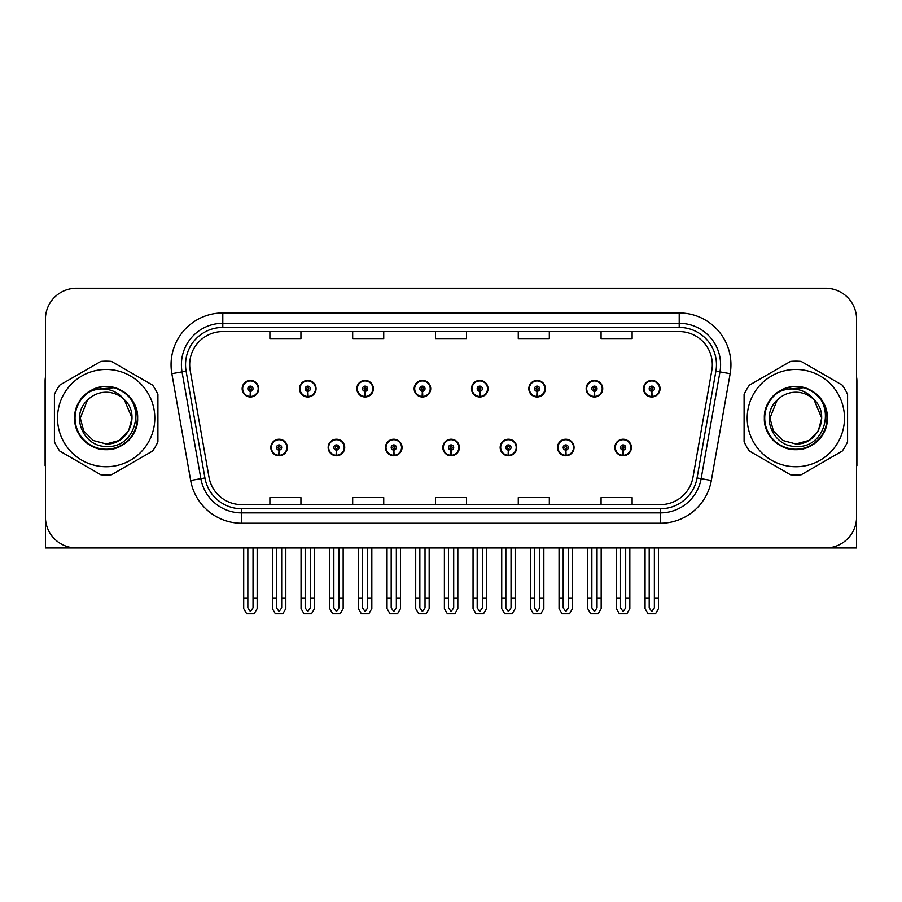<?xml version="1.0" encoding="UTF-8"?>
<svg xmlns="http://www.w3.org/2000/svg" width="902" height="902" viewBox="0 0 902 902"><rect width="100%" height="100%" fill="white"/><g stroke="black" fill="none" stroke-linecap="round" stroke-linejoin="round"><path stroke-width="1.35" d="M442.826 447.482A8.276 8.276 0 0 0 451.101 455.758A8.276 8.276 0 0 0 459.377 447.482A8.276 8.276 0 0 0 451.101 439.206A8.276 8.276 0 0 0 442.826 447.482M500.159 447.482A8.276 8.276 0 0 0 508.435 455.758A8.276 8.276 0 0 0 516.722 447.482A8.276 8.276 0 0 0 508.435 439.206A8.276 8.276 0 0 0 500.159 447.482M385.492 447.482A8.276 8.276 0 0 0 393.768 455.758A8.276 8.276 0 0 0 402.044 447.482A8.276 8.276 0 0 0 393.768 439.206A8.276 8.276 0 0 0 385.492 447.482M328.159 447.482A8.276 8.276 0 0 0 336.435 455.758A8.276 8.276 0 0 0 344.711 447.482A8.276 8.276 0 0 0 336.435 439.206A8.276 8.276 0 0 0 328.159 447.482M270.814 447.482A8.276 8.276 0 0 0 279.101 455.758A8.276 8.276 0 0 0 287.377 447.482A8.276 8.276 0 0 0 279.101 439.206A8.276 8.276 0 0 0 270.814 447.482M557.492 447.482A8.276 8.276 0 0 0 565.779 455.758A8.276 8.276 0 0 0 574.055 447.482A8.276 8.276 0 0 0 565.779 439.206A8.276 8.276 0 0 0 557.492 447.482M586.165 388.694A8.276 8.276 0 0 0 594.441 396.981A8.276 8.276 0 0 0 602.716 388.694A8.276 8.276 0 0 0 594.441 380.418A8.276 8.276 0 0 0 586.165 388.694M528.831 388.694A8.276 8.276 0 0 0 537.107 396.981A8.276 8.276 0 0 0 545.383 388.694A8.276 8.276 0 0 0 537.107 380.418A8.276 8.276 0 0 0 528.831 388.694M471.487 388.694A8.276 8.276 0 0 0 479.774 396.981A8.276 8.276 0 0 0 488.05 388.694A8.276 8.276 0 0 0 479.774 380.418A8.276 8.276 0 0 0 471.487 388.694M414.153 388.694A8.276 8.276 0 0 0 422.44 396.981A8.276 8.276 0 0 0 430.716 388.694A8.276 8.276 0 0 0 422.44 380.418A8.276 8.276 0 0 0 414.153 388.694M356.82 388.694A8.276 8.276 0 0 0 365.096 396.981A8.276 8.276 0 0 0 373.383 388.694A8.276 8.276 0 0 0 365.096 380.418A8.276 8.276 0 0 0 356.82 388.694M299.487 388.694A8.276 8.276 0 0 0 307.762 396.981A8.276 8.276 0 0 0 316.05 388.694A8.276 8.276 0 0 0 307.762 380.418A8.276 8.276 0 0 0 299.487 388.694M242.153 388.694A8.276 8.276 0 0 0 250.429 396.981A8.276 8.276 0 0 0 258.705 388.694A8.276 8.276 0 0 0 250.429 380.418A8.276 8.276 0 0 0 242.153 388.694M614.826 447.482A8.276 8.276 0 0 0 623.113 455.758A8.276 8.276 0 0 0 631.389 447.482A8.276 8.276 0 0 0 623.113 439.206A8.276 8.276 0 0 0 614.826 447.482M643.498 388.694A8.276 8.276 0 0 0 651.774 396.981A8.276 8.276 0 0 0 660.061 388.694A8.276 8.276 0 0 0 651.774 380.418A8.276 8.276 0 0 0 643.498 388.694M762.72 547.976L856.584 547.976L856.584 319.252A31.051 31.051 0 0 0 825.544 288.2L76.456 288.2A31.051 31.051 0 0 0 45.416 319.252L45.416 547.976L139.28 547.976M189.679 364.69A33.115 33.115 0 0 1 222.794 331.564L679.206 331.564A33.115 33.115 0 0 1 711.813 370.44L692.984 477.237A33.115 33.115 0 0 1 660.365 504.613L241.635 504.613A33.115 33.115 0 0 1 209.016 477.237L190.187 370.44A33.115 33.115 0 0 1 189.679 364.69M185.541 364.69A37.253 37.253 0 0 0 186.105 371.162L204.934 477.959A37.253 37.253 0 0 0 241.635 508.751L660.365 508.751A37.253 37.253 0 0 0 697.066 477.959L715.895 371.162A37.253 37.253 0 0 0 679.206 327.426L222.794 327.426A37.253 37.253 0 0 0 185.541 364.69M171.842 373.676A51.741 51.741 0 0 1 222.794 312.938L679.206 312.938A51.741 51.741 0 0 1 730.158 373.676L711.328 480.473A51.741 51.741 0 0 1 660.365 523.239L241.635 523.239A51.741 51.741 0 0 1 190.672 480.473L171.842 373.676L182.035 371.872A41.402 41.402 0 0 1 222.794 323.288L679.206 323.288A41.402 41.402 0 0 1 719.965 371.872L701.136 478.68A41.402 41.402 0 0 1 660.365 512.888L241.635 512.888A41.402 41.402 0 0 1 200.864 478.68L182.035 371.872A41.402 41.402 0 0 1 181.403 364.69M825.544 288.2L76.456 288.2M45.416 319.252L45.416 516.925A31.051 31.051 0 0 0 76.456 547.976L825.544 547.976A31.051 31.051 0 0 0 856.584 516.925L856.584 319.252M435.474 331.564L435.474 338.577L466.526 338.577L466.526 331.564M352.682 331.564L352.682 338.577L383.733 338.577L383.733 331.564M269.89 331.564L269.89 338.577L300.93 338.577L300.93 331.564M518.267 331.564L518.267 338.577L549.318 338.577L549.318 331.564M601.07 331.564L601.07 338.577L632.11 338.577L632.11 331.564M466.526 504.613L466.526 497.6L435.474 497.6L435.474 504.613M383.733 504.613L383.733 497.6L352.682 497.6L352.682 504.613M300.93 504.613L300.93 497.6L269.89 497.6L269.89 504.613M549.318 504.613L549.318 497.6L518.267 497.6L518.267 504.613M632.11 504.613L632.11 497.6L601.07 497.6L601.07 504.613M625.695 547.976L625.695 607.88L623.113 611.579L620.52 607.88L620.52 598.274L616.382 598.274L616.382 608.624L619.37 613.8L626.845 613.8L629.833 608.624L629.833 547.976M623 450.064L622.775 455.239A7.757 7.757 0 0 1 615.344 447.482A7.757 7.757 0 0 1 623.113 439.714A7.757 7.757 0 0 1 630.87 447.482A7.757 7.757 0 0 1 623.451 455.239L623.226 450.064A2.582 2.582 0 0 0 625.695 447.482A2.582 2.582 0 0 0 623.113 444.889A2.582 2.582 0 0 0 620.52 447.482A2.582 2.582 0 0 0 623 450.064L623.068 448.519A1.037 1.037 0 0 1 622.076 447.482A1.037 1.037 0 0 1 623.113 446.445A1.037 1.037 0 0 1 624.139 447.482A1.037 1.037 0 0 1 623.158 448.519L623.226 450.064M616.382 547.976L616.382 598.274M620.52 547.976L620.52 598.274M625.695 598.274L629.833 598.274M654.367 547.976L654.367 607.88L651.774 611.579L649.192 607.88L649.192 598.274L645.054 598.274L645.054 608.624L648.042 613.8L655.517 613.8L658.505 608.624L658.505 547.976M651.661 391.288L651.436 396.452A7.757 7.757 0 0 1 644.017 388.694A7.757 7.757 0 0 1 651.774 380.937A7.757 7.757 0 0 1 659.542 388.694A7.757 7.757 0 0 1 652.112 396.452L651.887 391.288A2.582 2.582 0 0 0 654.367 388.694A2.582 2.582 0 0 0 651.774 386.112A2.582 2.582 0 0 0 649.192 388.694A2.582 2.582 0 0 0 651.661 391.288L651.729 389.732A1.037 1.037 0 0 1 650.737 388.694A1.037 1.037 0 0 1 651.774 387.657A1.037 1.037 0 0 1 652.811 388.694A1.037 1.037 0 0 1 651.819 389.732L651.887 391.288M645.054 547.976L645.054 598.274M649.192 547.976L649.192 598.274M654.367 598.274L658.505 598.274M568.361 547.976L568.361 607.88L565.779 611.579L563.186 607.88L563.186 598.274L559.048 598.274L559.048 608.624L562.036 613.8L569.512 613.8L572.499 608.624L572.499 547.976M565.655 450.064L565.43 455.239A7.757 7.757 0 0 1 558.011 447.482A7.757 7.757 0 0 1 565.779 439.714A7.757 7.757 0 0 1 573.537 447.482A7.757 7.757 0 0 1 566.118 455.239L565.892 450.064A2.582 2.582 0 0 0 568.361 447.482A2.582 2.582 0 0 0 565.779 444.889A2.582 2.582 0 0 0 563.186 447.482A2.582 2.582 0 0 0 565.655 450.064L565.723 448.519A1.037 1.037 0 0 1 564.742 447.482A1.037 1.037 0 0 1 565.779 446.445A1.037 1.037 0 0 1 566.806 447.482A1.037 1.037 0 0 1 565.825 448.519L565.892 450.064M559.048 547.976L559.048 598.274M563.186 547.976L563.186 598.274M568.361 598.274L572.499 598.274M511.028 547.976L511.028 607.88L508.435 611.579L505.853 607.88L505.853 598.274L501.715 598.274L501.715 608.624L504.703 613.8L512.178 613.8L515.166 608.624L515.166 547.976M508.322 450.064L508.097 455.239A7.757 7.757 0 0 1 500.678 447.482A7.757 7.757 0 0 1 508.435 439.714A7.757 7.757 0 0 1 516.203 447.482A7.757 7.757 0 0 1 508.773 455.239L508.548 450.064A2.582 2.582 0 0 0 511.028 447.482A2.582 2.582 0 0 0 508.435 444.889A2.582 2.582 0 0 0 505.853 447.482A2.582 2.582 0 0 0 508.322 450.064L508.39 448.519A1.037 1.037 0 0 1 507.409 447.482A1.037 1.037 0 0 1 508.435 446.445A1.037 1.037 0 0 1 509.472 447.482A1.037 1.037 0 0 1 508.48 448.519L508.548 450.064M501.715 547.976L501.715 598.274M505.853 547.976L505.853 598.274M511.028 598.274L515.166 598.274M453.695 547.976L453.695 607.88L451.101 611.579L448.519 607.88L448.519 598.274L444.382 598.274L444.382 608.624L447.369 613.8L454.845 613.8L457.833 608.624L457.833 547.976M450.989 450.064L450.763 455.239A7.757 7.757 0 0 1 443.344 447.482A7.757 7.757 0 0 1 451.101 439.714A7.757 7.757 0 0 1 458.87 447.482A7.757 7.757 0 0 1 451.44 455.239L451.214 450.064A2.582 2.582 0 0 0 453.695 447.482A2.582 2.582 0 0 0 451.101 444.889A2.582 2.582 0 0 0 448.519 447.482A2.582 2.582 0 0 0 450.989 450.064L451.056 448.519A1.037 1.037 0 0 1 450.064 447.482A1.037 1.037 0 0 1 451.101 446.445A1.037 1.037 0 0 1 452.139 447.482A1.037 1.037 0 0 1 451.147 448.519L451.214 450.064M444.382 547.976L444.382 598.274M448.519 547.976L448.519 598.274M453.695 598.274L457.833 598.274M597.034 547.976L597.034 607.88L594.441 611.579L591.859 607.88L591.859 598.274L587.709 598.274L587.709 608.624L590.697 613.8L598.184 613.8L601.172 608.624L601.172 547.976M594.328 391.288L594.102 396.452A7.757 7.757 0 0 1 586.683 388.694A7.757 7.757 0 0 1 594.441 380.937A7.757 7.757 0 0 1 602.209 388.694A7.757 7.757 0 0 1 594.779 396.452L594.553 391.288A2.582 2.582 0 0 0 597.034 388.694A2.582 2.582 0 0 0 594.441 386.112A2.582 2.582 0 0 0 591.859 388.694A2.582 2.582 0 0 0 594.328 391.288L594.395 389.732A1.037 1.037 0 0 1 593.403 388.694A1.037 1.037 0 0 1 594.441 387.657A1.037 1.037 0 0 1 595.478 388.694A1.037 1.037 0 0 1 594.486 389.732L594.553 391.288M587.709 547.976L587.709 598.274M591.859 547.976L591.859 598.274M597.034 598.274L601.172 598.274M539.689 547.976L539.689 607.88L537.107 611.579L534.514 607.88L534.514 598.274L530.376 598.274L530.376 608.624L533.364 613.8L540.85 613.8L543.838 608.624L543.838 547.976M536.994 391.288L536.769 396.452A7.757 7.757 0 0 1 529.339 388.694A7.757 7.757 0 0 1 537.107 380.937A7.757 7.757 0 0 1 544.864 388.694A7.757 7.757 0 0 1 537.445 396.452L537.22 391.288A2.582 2.582 0 0 0 539.689 388.694A2.582 2.582 0 0 0 537.107 386.112A2.582 2.582 0 0 0 534.514 388.694A2.582 2.582 0 0 0 536.994 391.288L537.062 389.732A1.037 1.037 0 0 1 536.07 388.694A1.037 1.037 0 0 1 537.107 387.657A1.037 1.037 0 0 1 538.144 388.694A1.037 1.037 0 0 1 537.152 389.732L537.22 391.288M530.376 547.976L530.376 598.274M534.514 547.976L534.514 598.274M539.689 598.274L543.838 598.274M482.356 547.976L482.356 607.88L479.774 611.579L477.181 607.88L477.181 598.274L473.043 598.274L473.043 608.624L476.03 613.8L483.506 613.8L486.494 608.624L486.494 547.976M479.661 391.288L479.436 396.452A7.757 7.757 0 0 1 472.005 388.694A7.757 7.757 0 0 1 479.774 380.937A7.757 7.757 0 0 1 487.531 388.694A7.757 7.757 0 0 1 480.112 396.452L479.887 391.288A2.582 2.582 0 0 0 482.356 388.694A2.582 2.582 0 0 0 479.774 386.112A2.582 2.582 0 0 0 477.181 388.694A2.582 2.582 0 0 0 479.661 391.288L479.729 389.732A1.037 1.037 0 0 1 478.736 388.694A1.037 1.037 0 0 1 479.774 387.657A1.037 1.037 0 0 1 480.811 388.694A1.037 1.037 0 0 1 479.819 389.732L479.887 391.288M473.043 547.976L473.043 598.274M477.181 547.976L477.181 598.274M482.356 598.274L486.494 598.274M425.022 547.976L425.022 607.88L422.44 611.579L419.847 607.88L419.847 598.274L415.709 598.274L415.709 608.624L418.697 613.8L426.172 613.8L429.16 608.624L429.16 547.976M422.328 391.288L422.102 396.452A7.757 7.757 0 0 1 414.672 388.694A7.757 7.757 0 0 1 422.44 380.937A7.757 7.757 0 0 1 430.198 388.694A7.757 7.757 0 0 1 422.779 396.452L422.553 391.288A2.582 2.582 0 0 0 425.022 388.694A2.582 2.582 0 0 0 422.44 386.112A2.582 2.582 0 0 0 419.847 388.694A2.582 2.582 0 0 0 422.328 391.288L422.395 389.732A1.037 1.037 0 0 1 421.403 388.694A1.037 1.037 0 0 1 422.44 387.657A1.037 1.037 0 0 1 423.466 388.694A1.037 1.037 0 0 1 422.486 389.732L422.553 391.288M415.709 547.976L415.709 598.274M419.847 547.976L419.847 598.274M425.022 598.274L429.16 598.274M45.416 484.329L45.416 473.978M45.416 465.669A20.701 20.701 0 0 0 45.1 465.691L45.1 380.836A20.701 20.701 0 0 1 45.416 377.262M856.584 473.978L856.584 484.329M856.584 377.262A20.701 20.701 0 0 1 856.9 380.836L856.9 465.691A20.701 20.701 0 0 0 856.584 465.669M106.165 466.729A48.64 48.64 0 0 0 154.806 418.088A48.64 48.64 0 0 0 106.165 369.448A48.64 48.64 0 0 0 57.514 418.088A48.64 48.64 0 0 0 106.165 466.729M106.165 475.016A56.916 56.916 0 0 0 111.498 474.756L152.573 451.045A56.916 56.916 0 0 0 157.906 441.8L157.906 394.377A56.916 56.916 0 0 0 152.573 385.131L111.498 361.42A56.916 56.916 0 0 0 100.821 361.42L59.746 385.131A56.916 56.916 0 0 0 54.413 394.377L54.413 441.8A56.916 56.916 0 0 0 59.746 451.045L100.821 474.756A56.916 56.916 0 0 0 106.165 475.016M119.368 389.901L115.896 388.153C107.789 385.65 99.93 386.214 92.286 389.833L88.915 392.178A31.13 31.13 0 0 0 106.165 449.219A31.13 31.13 0 0 0 119.368 389.901C147.432 401.796 137.025 448.914 106.165 446.4C83.458 446.952 70.119 415.709 87.37 400.308L80.289 418.088L83.751 431.021L93.222 440.492L106.165 443.964L93.222 440.492L83.751 431.021L80.289 418.088L87.37 400.308L80.289 418.088L83.751 431.021L93.222 440.492L106.165 443.964L119.098 440.492L128.569 431.021L132.03 418.088L124.284 399.62A25.876 25.876 0 0 0 87.37 400.308L80.289 418.088M106.165 443.964L119.098 440.492L128.569 431.021L132.03 418.088L124.284 399.62L132.03 418.088L128.569 431.021L119.098 440.492L106.165 443.964L119.098 440.492L128.569 431.021L132.03 418.088L124.284 399.62L132.03 418.088L128.569 431.021L119.098 440.492L106.165 443.964C128.321 445.092 141.118 414.627 124.284 399.62C119.616 393.802 113.573 390.329 106.165 389.224C100.122 388.424 94.372 389.405 88.915 392.178M132.03 418.088L124.284 399.62M114.317 387.691L92.861 389.563L114.317 387.691M137.634 418.088C137.205 406.216 131.963 397.139 121.894 390.837C102.276 378.265 73.614 394.817 74.686 418.088C73.614 441.36 102.276 457.912 121.894 445.351C142.584 434.64 142.584 401.537 121.894 390.837C102.276 378.265 73.614 394.817 74.686 418.088C75.114 429.961 80.357 439.048 90.425 445.351C110.044 457.912 138.705 441.36 137.634 418.088C138.705 394.817 110.044 378.265 90.425 390.837C69.736 401.537 69.736 434.64 90.425 445.351C100.911 450.91 111.408 450.91 121.894 445.351C142.584 434.64 142.584 401.537 121.894 390.837C102.276 378.265 73.614 394.817 74.686 418.088C75.114 429.961 80.357 439.048 90.425 445.351C110.044 457.912 138.705 441.36 137.634 418.088C138.705 394.817 110.044 378.265 90.425 390.837C69.736 401.537 69.736 434.64 90.425 445.351C100.911 450.91 111.408 450.91 121.894 445.351C142.584 434.64 142.584 401.537 121.894 390.837C102.276 378.265 73.614 394.817 74.686 418.088C73.614 441.36 102.276 457.912 121.894 445.351C142.584 434.64 142.584 401.537 121.894 390.837C102.276 378.265 73.614 394.817 74.686 418.088C73.614 441.36 102.276 457.912 121.894 445.351C131.963 439.048 137.205 429.961 137.634 418.088C138.705 394.817 110.044 378.265 90.425 390.837C69.736 401.537 69.736 434.64 90.425 445.351C100.911 450.91 111.408 450.91 121.894 445.351C142.584 434.64 142.584 401.537 121.894 390.837C102.276 378.265 73.614 394.817 74.686 418.088C75.114 429.961 80.357 439.048 90.425 445.351C110.044 457.912 138.705 441.36 137.634 418.088C136.721 403.341 129.471 393.362 115.896 388.153M795.835 466.729A48.64 48.64 0 0 0 844.486 418.088A48.64 48.64 0 0 0 795.835 369.448A48.64 48.64 0 0 0 747.194 418.088A48.64 48.64 0 0 0 795.835 466.729M795.835 475.016A56.916 56.916 0 0 0 801.179 474.756L842.254 451.045A56.916 56.916 0 0 0 847.587 441.8L847.587 394.377A56.916 56.916 0 0 0 842.254 385.131L801.179 361.42A56.916 56.916 0 0 0 790.502 361.42L749.427 385.131A56.916 56.916 0 0 0 744.094 394.377L744.094 441.8A56.916 56.916 0 0 0 749.427 451.045L790.502 474.756A56.916 56.916 0 0 0 795.835 475.016M795.835 443.964L782.902 440.492L773.431 431.021L769.97 418.088L777.05 400.308L769.97 418.088L777.05 400.308L769.97 418.088L773.431 431.021L782.902 440.492L795.835 443.964L808.778 440.492L818.249 431.021L821.711 418.088L813.965 399.62A25.876 25.876 0 0 0 777.05 400.308L769.97 418.088L773.431 431.021L782.902 440.492L795.835 443.964L808.778 440.492L818.249 431.021L821.711 418.088L813.965 399.62L821.711 418.088L813.965 399.62L821.711 418.088L818.249 431.021L808.778 440.492L795.835 443.964L808.778 440.492L818.249 431.021L821.711 418.088L813.965 399.62L821.711 418.088L818.249 431.021L808.778 440.492L795.835 443.964C818.001 445.092 830.787 414.627 813.965 399.62C809.286 393.802 803.254 390.329 795.835 389.224C789.802 388.424 784.052 389.405 778.595 392.178A31.13 31.13 0 0 0 795.835 449.219A31.13 31.13 0 0 0 809.049 389.901L805.576 388.153C797.469 385.65 789.6 386.214 781.966 389.833L778.595 392.178M777.05 400.308C759.8 415.709 773.127 446.952 795.835 446.4C826.694 448.914 837.101 401.796 809.049 389.901M803.986 387.691L782.541 389.563M827.314 418.088C826.886 406.216 821.643 397.139 811.574 390.837C791.956 378.265 763.295 394.817 764.366 418.088C763.295 441.36 791.956 457.912 811.574 445.351C832.264 434.64 832.264 401.537 811.574 390.837C791.956 378.265 763.295 394.817 764.366 418.088C764.795 429.961 770.037 439.048 780.106 445.351C799.724 457.912 828.386 441.36 827.314 418.088C828.386 394.817 799.724 378.265 780.106 390.837C759.416 401.537 759.416 434.64 780.106 445.351C790.592 450.91 801.089 450.91 811.574 445.351C832.264 434.64 832.264 401.537 811.574 390.837C791.956 378.265 763.295 394.817 764.366 418.088C764.795 429.961 770.037 439.048 780.106 445.351C799.724 457.912 828.386 441.36 827.314 418.088C828.386 394.817 799.724 378.265 780.106 390.837C759.416 401.537 759.416 434.64 780.106 445.351C790.592 450.91 801.089 450.91 811.574 445.351C832.264 434.64 832.264 401.537 811.574 390.837C791.956 378.265 763.295 394.817 764.366 418.088C763.295 441.36 791.956 457.912 811.574 445.351C832.264 434.64 832.264 401.537 811.574 390.837C791.956 378.265 763.295 394.817 764.366 418.088C763.295 441.36 791.956 457.912 811.574 445.351C821.643 439.048 826.886 429.961 827.314 418.088C828.386 394.817 799.724 378.265 780.106 390.837C759.416 401.537 759.416 434.64 780.106 445.351C790.592 450.91 801.089 450.91 811.574 445.351C832.264 434.64 832.264 401.537 811.574 390.837C791.956 378.265 763.295 394.817 764.366 418.088C764.795 429.961 770.037 439.048 780.106 445.351C799.724 457.912 828.386 441.36 827.314 418.088C826.401 403.341 819.151 393.362 805.576 388.153M396.35 547.976L396.35 607.88L393.768 611.579L391.186 607.88L391.186 598.274L387.037 598.274L387.037 608.624L390.025 613.8L397.511 613.8L400.499 608.624L400.499 547.976M393.655 450.064L393.43 455.239A7.757 7.757 0 0 1 386.011 447.482A7.757 7.757 0 0 1 393.768 439.714A7.757 7.757 0 0 1 401.525 447.482A7.757 7.757 0 0 1 394.106 455.239L393.881 450.064A2.582 2.582 0 0 0 396.35 447.482A2.582 2.582 0 0 0 393.768 444.889A2.582 2.582 0 0 0 391.186 447.482A2.582 2.582 0 0 0 393.655 450.064L393.723 448.519A1.037 1.037 0 0 1 392.731 447.482A1.037 1.037 0 0 1 393.768 446.445A1.037 1.037 0 0 1 394.805 447.482A1.037 1.037 0 0 1 393.813 448.519L393.881 450.064M387.037 547.976L387.037 598.274M391.186 547.976L391.186 598.274M396.35 598.274L400.499 598.274M339.017 547.976L339.017 607.88L336.435 611.579L333.841 607.88L333.841 598.274L329.704 598.274L329.704 608.624L332.691 613.8L340.178 613.8L343.155 608.624L343.155 547.976M336.322 450.064L336.096 455.239A7.757 7.757 0 0 1 328.666 447.482A7.757 7.757 0 0 1 336.435 439.714A7.757 7.757 0 0 1 344.192 447.482A7.757 7.757 0 0 1 336.773 455.239L336.547 450.064A2.582 2.582 0 0 0 339.017 447.482A2.582 2.582 0 0 0 336.435 444.889A2.582 2.582 0 0 0 333.841 447.482A2.582 2.582 0 0 0 336.322 450.064L336.39 448.519A1.037 1.037 0 0 1 335.397 447.482A1.037 1.037 0 0 1 336.435 446.445A1.037 1.037 0 0 1 337.472 447.482A1.037 1.037 0 0 1 336.48 448.519L336.547 450.064M329.704 547.976L329.704 598.274M333.841 547.976L333.841 598.274M339.017 598.274L343.155 598.274M281.683 547.976L281.683 607.88L279.101 611.579L276.508 607.88L276.508 598.274L272.37 598.274L272.37 608.624L275.358 613.8L282.833 613.8L285.821 608.624L285.821 547.976M278.989 450.064L278.763 455.239A7.757 7.757 0 0 1 271.333 447.482A7.757 7.757 0 0 1 279.101 439.714A7.757 7.757 0 0 1 286.859 447.482A7.757 7.757 0 0 1 279.44 455.239L279.214 450.064A2.582 2.582 0 0 0 281.683 447.482A2.582 2.582 0 0 0 279.101 444.889A2.582 2.582 0 0 0 276.508 447.482A2.582 2.582 0 0 0 278.989 450.064L279.056 448.519A1.037 1.037 0 0 1 278.064 447.482A1.037 1.037 0 0 1 279.101 446.445A1.037 1.037 0 0 1 280.127 447.482A1.037 1.037 0 0 1 279.146 448.519L279.214 450.064M272.37 547.976L272.37 598.274M276.508 547.976L276.508 598.274M281.683 598.274L285.821 598.274M367.689 547.976L367.689 607.88L365.096 611.579L362.514 607.88L362.514 598.274L358.376 598.274L358.376 608.624L361.364 613.8L368.839 613.8L371.827 608.624L371.827 547.976M364.983 391.288L364.758 396.452A7.757 7.757 0 0 1 357.339 388.694A7.757 7.757 0 0 1 365.096 380.937A7.757 7.757 0 0 1 372.864 388.694A7.757 7.757 0 0 1 365.434 396.452L365.209 391.288A2.582 2.582 0 0 0 367.689 388.694A2.582 2.582 0 0 0 365.096 386.112A2.582 2.582 0 0 0 362.514 388.694A2.582 2.582 0 0 0 364.983 391.288L365.051 389.732A1.037 1.037 0 0 1 364.07 388.694A1.037 1.037 0 0 1 365.096 387.657A1.037 1.037 0 0 1 366.133 388.694A1.037 1.037 0 0 1 365.141 389.732L365.209 391.288M358.376 547.976L358.376 598.274M362.514 547.976L362.514 598.274M367.689 598.274L371.827 598.274M310.356 547.976L310.356 607.88L307.762 611.579L305.18 607.88L305.18 598.274L301.042 598.274L301.042 608.624L304.03 613.8L311.506 613.8L314.494 608.624L314.494 547.976M307.65 391.288L307.424 396.452A7.757 7.757 0 0 1 300.005 388.694A7.757 7.757 0 0 1 307.762 380.937A7.757 7.757 0 0 1 315.531 388.694A7.757 7.757 0 0 1 308.101 396.452L307.875 391.288A2.582 2.582 0 0 0 310.356 388.694A2.582 2.582 0 0 0 307.762 386.112A2.582 2.582 0 0 0 305.18 388.694A2.582 2.582 0 0 0 307.65 391.288L307.717 389.732A1.037 1.037 0 0 1 306.725 388.694A1.037 1.037 0 0 1 307.762 387.657A1.037 1.037 0 0 1 308.8 388.694A1.037 1.037 0 0 1 307.808 389.732L307.875 391.288M301.042 547.976L301.042 598.274M305.18 547.976L305.18 598.274M310.356 598.274L314.494 598.274M253.022 547.976L253.022 607.88L250.429 611.579L247.847 607.88L247.847 598.274L243.698 598.274L243.698 608.624L246.686 613.8L254.172 613.8L257.16 608.624L257.16 547.976M250.316 391.288L250.091 396.452A7.757 7.757 0 0 1 242.672 388.694A7.757 7.757 0 0 1 250.429 380.937A7.757 7.757 0 0 1 258.197 388.694A7.757 7.757 0 0 1 250.767 396.452L250.542 391.288A2.582 2.582 0 0 0 253.022 388.694A2.582 2.582 0 0 0 250.429 386.112A2.582 2.582 0 0 0 247.847 388.694A2.582 2.582 0 0 0 250.316 391.288L250.384 389.732A1.037 1.037 0 0 1 249.392 388.694A1.037 1.037 0 0 1 250.429 387.657A1.037 1.037 0 0 1 251.466 388.694A1.037 1.037 0 0 1 250.474 389.732L250.542 391.288M243.698 547.976L243.698 598.274M247.847 547.976L247.847 598.274M253.022 598.274L257.16 598.274M679.206 312.938L679.206 327.426M182.035 371.872L186.105 371.162M241.635 523.239L241.635 508.751M660.365 508.751L660.365 523.239M697.066 477.959L711.328 480.473M190.672 480.473L204.934 477.959M715.895 371.162L730.158 373.676M222.794 312.938L222.794 327.426M622.775 455.239A7.757 7.757 0 0 1 615.344 447.482M651.436 396.452A7.757 7.757 0 0 1 644.017 388.694M565.43 455.239A7.757 7.757 0 0 1 558.011 447.482M508.097 455.239A7.757 7.757 0 0 1 500.678 447.482M450.763 455.239A7.757 7.757 0 0 1 443.344 447.482M594.102 396.452A7.757 7.757 0 0 1 586.683 388.694M536.769 396.452A7.757 7.757 0 0 1 529.339 388.694M479.436 396.452A7.757 7.757 0 0 1 472.005 388.694M422.102 396.452A7.757 7.757 0 0 1 414.672 388.694M393.43 455.239A7.757 7.757 0 0 1 386.011 447.482M336.096 455.239A7.757 7.757 0 0 1 328.666 447.482M278.763 455.239A7.757 7.757 0 0 1 271.333 447.482M364.758 396.452A7.757 7.757 0 0 1 357.339 388.694M307.424 396.452A7.757 7.757 0 0 1 300.005 388.694M250.091 396.452A7.757 7.757 0 0 1 242.672 388.694"/></g></svg>
